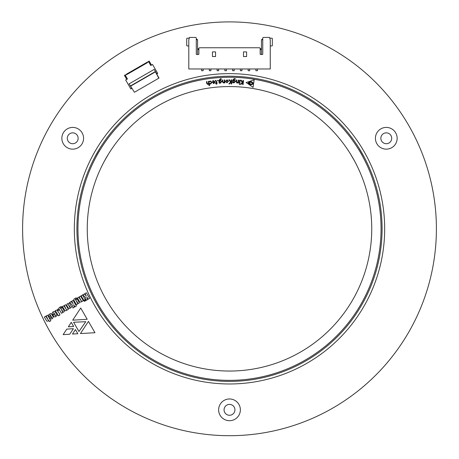 <?xml version="1.0" encoding="UTF-8"?>
<svg xmlns="http://www.w3.org/2000/svg" width="459" height="459" viewBox="0 0 459 459"><rect width="100%" height="100%" fill="white"/><g stroke="black" fill="none" stroke-linecap="round" stroke-linejoin="round"><path stroke-width="0.69" d="M131.618 87.916L129.105 83.871L154.19 69.389L156.565 73.509L157.724 73.44L152.549 64.484L150.77 65.511L148.831 62.149L147.769 61.867L147.276 62.751L126.804 74.565L126.099 74.375L125.514 75.615L127.453 78.971L125.674 79.998L130.844 88.96L131.876 88.363M157.276 73.698L156.691 74.037M147.276 62.751L147.465 62.04L126.099 74.375L126.804 74.565M134.424 92.265L130.476 85.948L134.424 92.265L159.021 78.07L155.297 71.615L158.797 78.196M131.481 87.996L131.291 88.702M130.476 85.948L155.297 71.615M127.395 79.005L125.072 74.972L124.395 75.362L126.724 79.39M151.499 65.092L149.169 61.058L148.498 61.449L150.822 65.476M72.287 305.023L72.918 308.035L74.26 307.26L73.675 304.696L74.932 306.87L76.401 306.021L73.153 300.404L71.684 301.253L73.079 303.663L71.093 301.597L69.59 302.464L72.287 305.023M67.266 306.285L68.38 308.121L69.648 308.494L71.352 307.415L71.541 306.56L69.263 303.078L67.048 303.984L66.784 305.355L67.266 306.285M81.627 301.098L81.886 301.534L83.303 300.72L80.629 296.095L79.212 296.91L81.243 300.903L78.77 297.162L77.387 297.966L79.803 302.051L81.054 302.12L81.627 301.098M74.329 301.15L76.383 304.713L77.686 303.961L77.56 303.554L78.684 303.497L79.269 302.785L77.451 299.343L76.177 299.343L75.597 300.152L75.333 299.148L75.746 299.331L77.135 298.528L76.177 297.868L74.151 298.935L73.761 299.635L74.329 301.15M57.329 309.544L57.989 310.686L59.05 310.072L58.391 308.93L57.329 309.544M58.075 315.126L58.488 315.838L59.905 315.017L59.498 314.306L59.813 314.122L57.174 310.37L56.325 310.181L55.028 310.869L56.222 311.925L57.645 314.381L57.289 314.581L57.719 315.327L58.075 315.126M66.71 309.71L66.968 310.146L68.385 309.326L65.712 304.701L64.294 305.522L66.325 309.515L63.853 305.78L62.464 306.578L64.926 310.645L66.136 310.732L66.71 309.71M59.412 309.762L61.466 313.325L62.768 312.573L62.642 312.172L63.767 312.109L64.358 311.397L62.533 307.96L61.259 307.955L60.68 308.769L60.41 307.765L60.829 307.949L62.217 307.146L61.259 306.486L59.234 307.547L58.895 308.787L59.412 309.762M83.98 300.697L84.387 301.414L85.816 300.582L85.408 299.87L83.98 300.697M81.145 295.797L83.819 300.421L85.242 299.595L82.568 294.965L81.145 295.797M85.5 297.392L86.131 300.404L87.48 299.629L86.894 297.065L88.157 299.239L89.614 298.396L86.367 292.779L84.909 293.622L86.303 296.032L84.307 293.967L82.804 294.833L85.5 297.392M48.723 320.313L49.457 321.575L50.834 320.784L47.587 315.167L46.21 315.958L48.206 319.975L45.768 316.217L44.351 317.037L46.749 321.088L48.063 321.174L48.723 320.313M54.69 314.019L52.871 315.069L53.978 316.641L54.891 316.917L55.975 316.607L56.985 315.069L55.258 311.902L53.99 311.529L53.124 311.862L52.446 312.418L52.194 313.721L52.716 314.794L54.059 314.019L53.623 312.625L54.69 314.019M51.006 317.054L49.698 317.806L50.387 318.718L51.247 319.016L52.332 318.707L53.336 317.071L51.425 313.847L50.588 313.589L48.849 314.495L48.597 315.264L49.124 316.813L50.392 316.085L49.836 315.029L50.197 314.822L51.924 317.726L51.609 317.915L51.006 317.054M229.5 420.702A10.861 10.861 0 0 0 238.909 404.408A10.861 10.861 0 0 0 220.091 404.408A10.861 10.861 0 0 0 229.5 420.702M72.717 149.146A10.861 10.861 0 0 0 82.127 132.852A10.861 10.861 0 0 0 63.308 132.852A10.861 10.861 0 0 0 72.717 149.146M386.283 149.146A10.861 10.861 0 0 0 395.692 132.852A10.861 10.861 0 0 0 376.873 132.852A10.861 10.861 0 0 0 386.283 149.146M229.5 435.7A206.9 206.9 0 0 0 408.682 125.353A206.9 206.9 0 0 0 50.318 125.353A206.9 206.9 0 0 0 229.5 435.7M229.5 383.976A155.176 155.176 0 0 0 363.884 151.212A155.176 155.176 0 0 0 95.116 151.212A155.176 155.176 0 0 0 229.5 383.976M69.751 334.227L63.147 334.622L66.79 329.103L73.4 328.707L69.751 334.227M85.753 321.696L78.948 331.507L73.606 322.258L85.753 321.696M75.419 329.562L77.829 333.739L72.488 334.049L75.419 329.562M73.635 326.475L68.328 326.831L71.254 322.344L73.635 326.475M87.204 319.275L72.717 320.181L80.709 308.023L87.204 319.275M80.44 333.561L88.444 321.409L94.967 332.712L80.44 333.561M386.283 143.713A5.433 5.433 0 0 0 390.988 135.566A5.433 5.433 0 0 0 381.578 135.566A5.433 5.433 0 0 0 386.283 143.713M72.717 143.713A5.433 5.433 0 0 0 77.422 135.566A5.433 5.433 0 0 0 68.012 135.566A5.433 5.433 0 0 0 72.717 143.713M229.5 415.269A5.433 5.433 0 0 0 234.205 407.122A5.433 5.433 0 0 0 224.795 407.122A5.433 5.433 0 0 0 229.5 415.269M54.931 315.356L54.719 315L55.12 314.771L55.562 315.631L55.246 315.815L54.931 315.356M62.413 311.678L61.185 309.102L62.573 311.053L62.763 311.477L62.413 311.678M77.324 303.06L76.108 300.49L77.491 302.435L77.68 302.86L77.324 303.06M69.808 307.41L68.184 304.219L69.952 306.738L70.164 307.197L69.808 307.41M228.863 83.94L230.619 81.983L228.789 79.814L229.517 79.826L231.152 81.874L231.193 79.843L231.72 79.849L231.675 83.974L231.141 83.968L231.164 82.029L229.523 83.945L228.863 83.94M225.541 81.312L227.05 79.786L228.519 81.266L226.981 82.809L225.541 81.312M207.887 84.502L206.711 83.469L206.424 81.673L206.934 81.593L207.204 83.268L208.002 84.043L208.633 83.016L208.369 81.363L208.885 81.277L209.579 85.592L209.063 85.678L208.759 83.796L207.887 84.502M247.573 83.532L246.127 82.534L247.797 81.972L249.243 82.97L247.573 83.532M249.524 83.481L249.346 84.749L248.181 83.94L249.524 83.481M249.656 82.545L248.485 81.748L249.834 81.289L249.656 82.545M210.337 81.444L209.654 81.788L209.591 81.312L210.371 81.008L211.966 82.281L210.647 84.077L209.941 84.02L209.878 83.509L210.589 83.647L211.444 82.39L210.337 81.444M213.802 83.676L212.442 82.402L214.456 81.937L213.424 81.054L212.557 81.461L212.511 80.996L213.504 80.623L215.001 82L213.802 83.676M233.883 370.975L229.5 371.044A142.244 142.244 0 0 0 352.684 157.678A142.244 142.244 0 0 0 106.316 157.678A142.244 142.244 0 0 0 229.5 371.044L225.667 370.992M240.321 84.295L242.232 82.511L240.602 80.199L241.325 80.273L242.771 82.448L242.983 80.44L243.511 80.491L243.104 84.576L242.576 84.525L242.754 82.597L240.969 84.364L240.321 84.295M217.457 80.595L217.784 80.227L218.151 80.543L217.83 80.91L217.457 80.595M215.587 80.83L215.288 80.956L215.26 80.52L215.713 80.394L216.568 81.209L216.7 82.907L217.205 82.867L216.786 84.049L216.281 84.249L216.212 83.377L215.483 83.435L215.449 83.004L216.178 82.947L216.057 81.341L215.587 80.83M219.649 83.159L219.127 83.199L218.92 80.503L220.383 78.747L221.353 78.879L221.387 79.384L220.423 79.183L219.459 80.704L220.429 80.073L221.76 81.427L220.538 83.165L219.631 82.763L219.649 83.159M223.499 83.01L222.443 81.851L222.345 80.05L222.862 80.021L222.954 81.696L223.665 82.568L224.399 81.627L224.308 79.946L224.83 79.918L224.99 82.861L224.468 82.89L224.434 82.402L223.499 83.01M233.143 82.827L232.621 82.809L232.707 80.113L234.348 78.529L235.295 78.764L235.278 79.269L234.342 78.965L233.224 80.371L234.251 79.849L235.427 81.335L234.027 82.924L233.166 82.431L233.143 82.827M236.993 83.05L236.064 81.788L236.161 79.986L236.678 80.015L236.592 81.691L237.205 82.631L238.037 81.771L238.123 80.09L238.646 80.118L238.491 83.062L237.969 83.033L237.997 82.545L236.993 83.05M239.357 83.113L239.587 80.17L240.109 80.21L239.879 83.154L239.357 83.113M239.202 84.146L239.558 83.848L239.862 84.192L239.512 84.496L239.202 84.146M252.972 83.527L249.943 84.467L250.339 81.656L252.972 83.527M249.925 85.139L253.58 83.905L253.098 87.33L249.925 85.139M253.672 83.257L250.494 81.077L254.154 79.837L253.672 83.257M233.992 370.975L234.497 370.958M227.515 371.033L226.574 371.015M104.182 161.511L108.387 154.201M104.13 161.608L103.889 162.05M350.435 153.914L354.658 161.212M224.285 381.303L229.5 381.389A152.589 152.589 0 0 1 97.354 152.508A152.589 152.589 0 0 1 361.646 152.508A152.589 152.589 0 0 1 229.5 381.389A152.589 152.589 0 0 1 97.354 152.508A152.589 152.589 0 0 1 361.646 152.508A152.589 152.589 0 0 1 229.5 381.389M233.201 381.343L234.715 381.303M100.039 148.039L94.824 157.064M364.176 157.064L358.961 148.039M214.496 82.35L212.976 82.505L213.768 83.263L214.496 82.35M219.528 81.559L220.423 82.74L221.232 81.495L220.314 80.514L219.528 81.559M227.016 82.356L227.968 81.283L227.016 80.239L226.098 81.295L227.016 82.356M233.195 81.226L233.952 82.494L234.893 81.346L234.09 80.273L233.195 81.226M209.356 68.97L209.356 70.726L210.905 70.726L210.905 68.97M217.113 68.97L217.113 70.726L218.662 70.726L218.662 68.97M224.87 68.97L224.87 70.726L226.425 70.726L226.425 68.97M232.627 68.97L232.627 70.726L234.182 70.726L234.182 68.97M240.39 68.97L240.39 70.726L241.939 70.726L241.939 68.97M248.147 68.97L248.147 70.726L249.696 70.726L249.696 68.97M255.904 68.97L255.904 70.726L257.459 70.726L257.459 68.97M270.259 40.002L269.588 37.42L263.277 37.42L262.76 37.936L262.76 54.076A0.413 0.413 0 0 1 262.347 54.489L260.586 54.489A0.413 0.413 0 0 1 260.173 54.076L260.173 48.281L259.656 47.765L199.395 47.765L198.879 48.281L198.879 54.076A0.413 0.413 0 0 1 198.466 54.489L196.704 54.489A0.413 0.413 0 0 1 196.291 54.076L196.291 37.936L195.775 37.42L189.464 37.42L188.792 40.002L188.792 68.97L270.259 68.97L270.259 40.002M243.494 51.901L243.494 56.555L246.598 56.555L246.598 51.901L243.494 51.901M212.454 56.555L215.558 56.555L215.558 51.901L212.454 51.901L212.454 56.555M188.792 45.952L187.243 45.952A0.516 0.516 0 0 1 186.721 45.435L186.721 38.711A0.516 0.516 0 0 1 187.243 38.195L189.263 38.195M269.789 38.195L271.808 38.195A0.516 0.516 0 0 1 272.33 38.711L272.33 45.435A0.516 0.516 0 0 1 271.808 45.952L270.259 45.952M261.464 48.797L260.173 48.797M198.879 48.797L197.588 48.797M261.464 49.572L260.173 49.572M198.879 49.572L197.588 49.572M262.76 38.969L261.464 39.744L262.76 39.744M261.464 39.744L261.464 54.489M196.291 38.969L197.588 39.744L196.291 39.744M197.588 54.489L197.588 39.744M201.593 68.97L201.593 70.726L203.148 70.726L203.148 68.97M130.832 86.04L155.199 71.971M229.5 380.356A151.556 151.556 0 0 0 360.751 153.025A151.556 151.556 0 0 0 98.249 153.025A151.556 151.556 0 0 0 229.5 380.356"/></g></svg>
